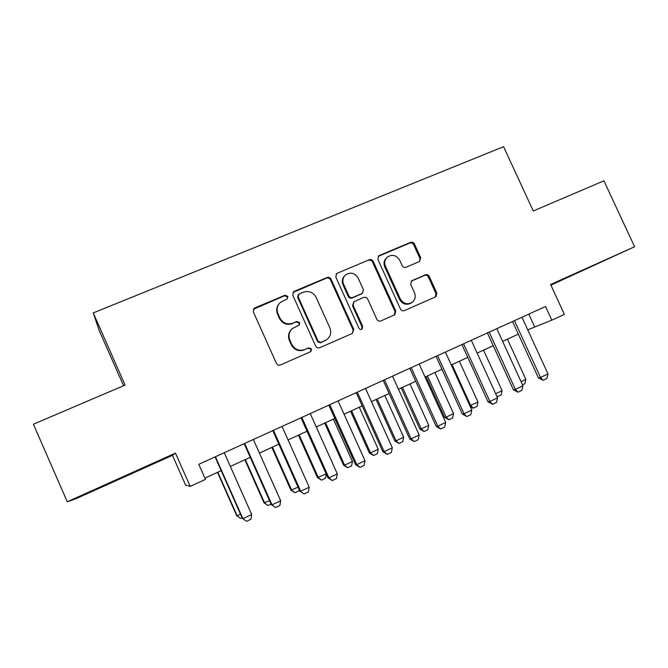 <?xml version="1.0" encoding="UTF-8"?>
<svg xmlns="http://www.w3.org/2000/svg" width="668" height="668" viewBox="0 0 668 668"><rect width="100%" height="100%" fill="white"/><g stroke="black" fill="none" stroke-linecap="round" stroke-linejoin="round"><path stroke-width="1" d="M287.866 296.358L285.011 295.214L254.925 307.873L254.032 308.449L253.347 311.923L276.385 363.325C277.337 364.987 278.706 365.521 280.51 364.945L310.854 351.577L311.53 348.955L308.683 347.828L304.825 349.514C299.139 351.351 294.772 349.623 291.749 344.346L289.829 340.079C288.125 335.553 289.019 331.679 292.517 328.464L299.097 325.166L299.681 322.627L296.834 321.492L292.976 323.145C287.273 324.94 282.906 323.203 279.884 317.935L277.971 313.676C276.318 309.384 277.095 305.643 280.293 302.454L287.357 298.805L287.866 296.358M287.365 298.805L287.432 296.909L284.585 295.765L253.406 309.292M310.603 351.727L311.012 349.347L308.173 348.22L304.825 349.514M298.997 325.241L299.206 323.103L296.367 321.968L292.976 323.145M589.426 267.284L559.976 280.785L589.426 267.284M110.362 482.663L133.475 472.401L110.362 482.663M419.337 261.58L420.715 257.731L414.444 243.979C413.534 242.4 412.248 241.858 410.578 242.367L379.324 255.518L378.647 255.919L377.896 259.393L400.441 309.008C401.359 310.612 402.67 311.146 404.357 310.603L435.895 296.726L436.839 293.077L429.24 276.41C428.33 274.824 427.044 274.298 425.374 274.815L411.58 280.836L410.711 284.426L414.494 292.726C415.972 296.692 415.137 299.949 411.981 302.495C407.163 304.909 403.28 303.715 400.307 298.897L385.478 266.273C384.067 262.582 384.751 259.476 387.532 256.938C392.458 254.107 396.508 255.209 399.698 260.236L402.161 265.647C403.08 267.233 404.374 267.776 406.052 267.258L419.337 261.58M93.236 312.908L125.1 385.094L33.4 424.213L67.276 501.76L76.144 498.645L172.453 455.334L175.475 453.121L190.196 486.404L205.468 479.382L198.788 464.31L545.539 306.503L551.818 320.147L564.393 314.369L550.616 284.493L634.6 246.742L603.922 180.828L533.273 210.971L503.58 146.684L93.236 312.908L99.081 330.217L123.58 385.745M175.475 453.121L67.276 501.76M331.036 279.157C330.109 277.537 328.773 276.995 327.036 277.529L294.329 291.29L293.519 291.799L292.801 295.289L315.68 346.124C316.624 347.761 317.976 348.295 319.738 347.727L352.303 333.441L353.773 329.441L331.036 279.157L330.476 279.758C329.549 278.147 328.213 277.604 326.477 278.13L292.968 292.459M337.307 273.204L369.279 259.743C370.982 259.226 372.293 259.769 373.212 261.372L395.773 311.054L394.813 314.737L380.802 320.941C379.09 321.492 377.779 320.957 376.844 319.337L367.659 299.055C366.732 297.444 365.404 296.909 363.693 297.444L353.998 301.711L353.138 305.318L362.732 326.527L362.064 329.115C360.762 329.783 359.718 329.474 358.925 328.197L335.829 277.136L336.572 273.655L337.307 273.204L369.279 259.743M550.908 285.127L634.6 246.742M172.453 455.334L185.579 485.026L190.196 486.404M527.737 329.833L551.818 320.147M204.917 478.129L221.183 470.656M230.351 466.448L250.233 457.313M259.426 453.088L278.848 444.17M288.067 439.928L307.038 431.219M316.281 426.969L334.81 418.46M344.078 414.202L362.181 405.885M371.466 401.618L389.152 393.494M398.462 389.219L415.73 381.286M425.065 376.994L441.932 369.245M451.284 364.953L467.767 357.38M477.127 353.08L493.235 345.682M502.612 341.373L518.343 334.142M528.797 314.127L534.575 326.694M278.898 304.007C276.527 307.096 276.084 310.486 277.562 314.177L277.971 313.676M292.517 323.621C286.831 325.408 282.481 323.671 279.466 318.419L277.562 314.177M291.54 329.374C288.476 332.572 287.758 336.288 289.386 340.505L289.829 340.079M304.332 349.907C298.663 351.727 294.312 350.015 291.298 344.755L289.386 340.505M352.437 333.382L353.13 329.892L330.476 279.758M299.18 293.937L298.112 296.734L318.185 341.306L321.016 342.433L326.827 339.645C330.602 336.463 331.604 332.514 329.842 327.788L316.156 297.452C313.167 292.242 308.858 290.496 303.222 292.233L299.18 293.937M298.22 294.763L297.644 297.285L298.112 296.734M326.827 339.645L320.481 342.843L317.651 341.715L297.644 297.285M394.345 314.995L395.013 311.547L372.519 262.023C371.608 260.42 370.297 259.885 368.602 260.403M353.815 301.861L352.504 305.835L362.073 326.978L362.732 326.527M361.68 329.332L362.073 326.978M358.131 278.047C354.85 272.903 350.675 271.834 345.615 274.849C342.868 277.437 342.191 280.56 343.594 284.217L348.855 295.841C349.781 297.46 351.109 297.995 352.838 297.46L362.54 293.202L363.375 289.62L358.131 278.047M344.797 275.642C342.225 278.23 341.624 281.278 342.985 284.802L343.594 284.217M362.064 293.594L352.203 298.003C350.483 298.538 349.155 298.003 348.228 296.392L342.985 284.802M336.722 273.822L336.071 274.197M386.881 257.522L386.805 257.597C384.033 260.128 383.349 263.225 384.751 266.899L385.478 266.273M411.638 302.713L411.179 303.013C406.378 305.426 402.495 304.232 399.539 299.431L384.751 266.899M435.327 297.018L435.962 293.619L428.388 277.011C427.478 275.425 426.192 274.899 424.539 275.416L411.196 281.17M419.496 261.505L419.896 258.382L413.642 244.672C412.732 243.094 411.446 242.559 409.785 243.06L378.18 256.412M242.108 517.8L240.672 518.477L236.739 515.738L240.589 514.368M217.492 472.351L236.739 515.738M217.801 472.209L237.215 515.963L240.672 518.477M224.248 452.72L251.694 514.485L250.951 519.236L246.576 521.316L242.375 518.401L215.079 456.895M251.694 514.485L242.918 518.652L215.43 456.737M246.576 521.316L242.375 518.401M271.058 504.073L268.002 505.526L264.019 502.837L269.538 500.674M244.855 459.776L264.019 502.837M245.315 459.567L264.637 502.996L268.002 505.526M299.155 489.627L298.947 490.846L294.939 492.75L290.914 490.12L298.062 487.181M271.834 447.385L290.914 490.12M272.435 447.109L291.674 490.203L294.939 492.75M326.218 474.021L325.45 478.28L321.5 480.158L317.434 477.578L326.159 473.888M298.446 435.16L317.434 477.578M299.172 434.826L318.327 477.595L321.5 480.158M276.694 310.278L277.955 313.693M324.681 423.111L343.577 465.204L344.604 465.162L352.42 461.471L333.382 419.112M352.42 461.471L351.585 465.888L347.694 467.734L343.577 465.204M325.541 422.719L344.604 465.162L347.694 467.734M253.356 439.477L280.669 500.741L279.884 505.476L275.575 507.53L271.317 504.666L244.154 443.661M280.669 500.741L272.018 504.841L244.672 443.427M275.575 507.53L271.317 504.666M282.03 426.426L309.209 487.197L308.382 491.924L304.132 493.944L299.832 491.147L272.794 430.626M309.209 487.197L300.692 491.239L273.471 430.317M304.132 493.944L299.832 491.147M310.269 413.575L337.315 473.862L336.455 478.572L332.272 480.559L328.923 477.845L327.921 477.82L301.017 417.784M337.315 473.862L328.923 477.845L301.844 417.408M332.272 480.559L327.921 477.82M338.1 400.909L365.012 460.72L364.11 465.412L359.994 467.375L356.745 464.644L355.593 464.694L328.815 405.134M365.012 460.72L356.745 464.644L329.792 404.691M359.994 467.375L355.593 464.694M350.55 411.229L369.371 453.013L370.523 452.904L378.222 449.255L359.275 407.221M378.222 449.255L377.362 453.664L373.521 455.493L369.371 453.013M351.543 410.77L370.523 452.904L373.521 455.493M365.513 388.434L392.3 447.777L391.364 452.453L387.306 454.382L384.158 451.635L382.864 451.76L356.219 392.667M392.3 447.777L384.158 451.635L357.33 392.158M387.306 454.382L382.864 451.76M376.076 399.506L394.805 440.98L396.074 440.813L403.681 437.214L384.81 395.489M403.681 437.214L402.787 441.615L398.996 443.41L394.805 440.98M377.186 398.988L396.074 440.813L398.996 443.41M392.534 376.134L419.195 435.01L418.226 439.678L414.218 441.581L411.171 438.826L409.734 439.01L383.215 380.376M419.195 435.01L411.171 438.826L384.476 379.808M414.218 441.581L409.734 439.01M401.243 387.941L419.896 429.115L421.291 428.889L428.781 425.341L410.002 383.916M428.781 425.341L427.862 429.724L424.122 431.495L419.896 429.115M402.478 387.373L421.291 428.889L424.122 431.495M419.17 364.018L445.698 422.435L444.688 427.094L440.746 428.965L437.79 426.192L436.221 426.451L409.826 368.268M445.698 422.435L437.79 426.192L411.221 367.634M440.746 428.965L436.221 426.451M426.075 376.535L444.646 417.408L446.157 417.124L453.547 413.626L434.851 372.502M453.547 413.626L452.595 417.993L448.904 419.746L444.646 417.408M427.436 375.909L446.157 417.124L448.904 419.746M445.414 352.069L471.817 410.043L470.781 414.686L466.89 416.531L464.018 413.743L462.323 414.068L436.062 356.328M471.817 410.043L464.018 413.743L437.582 355.635M466.89 416.531L462.323 414.068M469.838 405.693L477.979 402.069L459.367 361.238M477.979 402.069L476.994 406.428L473.086 408.206L470.222 406.536M452.044 364.603L470.681 405.518L473.353 408.148M495.681 393.694L502.085 390.663L483.557 350.124M502.085 390.663L501.075 395.013L497.05 396.7M496.691 395.907L497.485 396.717M471.291 340.296L497.568 397.827L496.499 402.453L492.658 404.274L489.878 401.476L488.058 401.86L461.922 344.563M497.568 397.827L489.878 401.476L463.567 343.811M492.658 404.274L488.058 401.86M496.8 328.689L522.952 385.787L521.85 390.396L518.067 392.191L515.37 389.377L513.433 389.82L487.415 332.956M522.952 385.787L515.37 389.377L489.185 332.155M518.067 392.191L513.433 389.82M521.073 381.678L525.866 379.416L507.421 339.16M525.866 379.416L524.831 383.749L522.518 384.843M521.95 317.242L547.977 373.905L546.85 378.505L543.117 380.276L540.512 377.453L538.45 377.954L512.548 321.517M547.977 373.905L540.512 377.453L514.443 320.657M543.117 380.276L538.45 377.954M284.585 295.765L285.011 295.214M308.173 348.22L308.683 347.828M296.367 321.968L296.834 321.492M279.466 318.419L279.884 317.935M291.298 344.755L291.749 344.346M254.591 308.399L254.925 307.873M353.13 329.892L353.773 329.441M293.87 291.858L294.329 291.29M326.477 278.13L327.036 277.529M317.651 341.715L318.185 341.306M320.481 342.843L321.016 342.433M324.489 341.081L325.049 340.672M372.519 262.023L373.212 261.372M395.013 311.547L395.773 311.054M352.504 305.835L353.138 305.318M348.228 296.392L348.855 295.841M352.203 298.003L352.838 297.46M361.271 294.112L361.931 293.553M399.539 299.431L400.307 298.897M411.296 281.128L412.098 280.543M424.539 275.416L425.374 274.815M428.388 277.011L429.24 276.41M435.962 293.619L436.839 293.077M378.614 256.186L379.324 255.518M409.785 243.06L410.578 242.367M413.642 244.672L414.444 243.979M419.896 258.382L420.715 257.731M253.698 308.967L254.032 308.449M293.06 292.367L293.519 291.799M361.881 293.753L362.54 293.202M336.138 274.114L336.572 273.655"/></g></svg>
